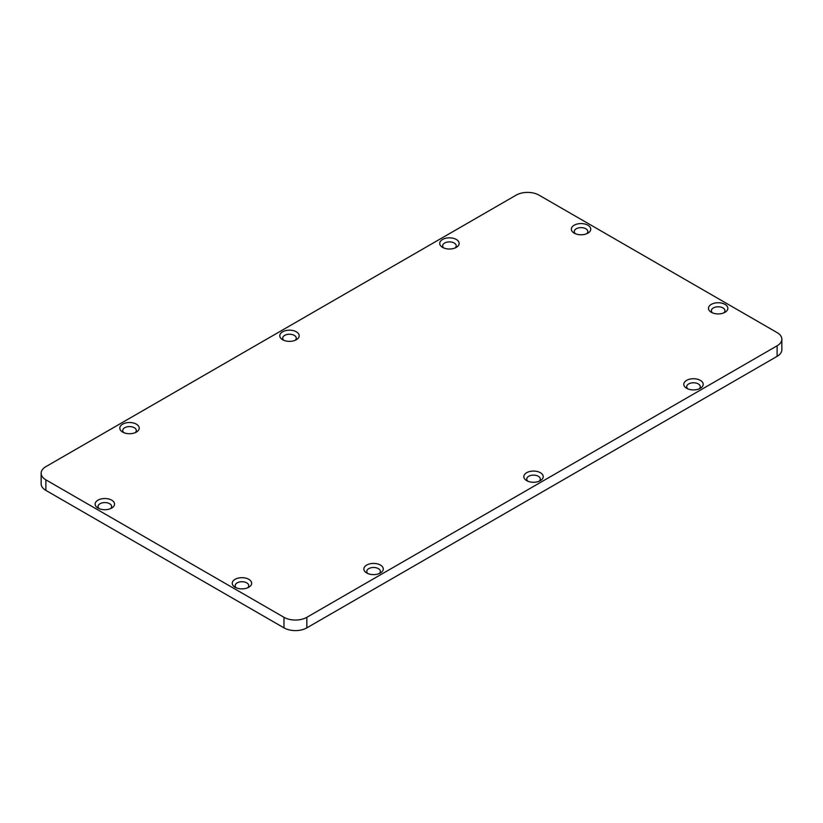 <?xml version="1.0" encoding="UTF-8"?>
<svg xmlns="http://www.w3.org/2000/svg" width="823" height="823" viewBox="0 0 823 823"><rect width="100%" height="100%" fill="white"/><g stroke="black" fill="none" stroke-linecap="round" stroke-linejoin="round"><path stroke-width="1.23" d="M306.845 627.867A16.162 9.331 0 0 1 283.986 627.867L283.986 617.312L45.882 479.84A16.162 9.331 0 0 1 41.15 473.246A16.162 9.331 0 0 1 45.882 466.651L516.155 195.133A16.162 9.331 0 0 1 539.014 195.133L777.118 332.605A16.162 9.331 0 0 1 781.85 339.199L781.85 349.754A16.162 9.331 0 0 1 777.118 356.349L306.845 627.867L306.845 617.312L777.118 345.804A16.162 9.331 0 0 0 781.85 339.199M283.986 627.867L45.882 490.395L45.882 479.84M41.15 473.246L41.15 483.801A16.162 9.331 0 0 0 45.882 490.395M283.986 617.312A16.162 9.331 0 0 0 306.845 617.312M442.579 247.384A9.691 5.596 0 0 0 456.292 247.384A9.691 5.596 0 0 0 456.292 239.462A9.691 5.596 0 0 0 442.579 239.462A9.691 5.596 0 0 0 442.579 247.384L442.579 247.384M282.618 339.734A9.691 5.596 0 0 0 296.331 339.734A9.691 5.596 0 0 0 296.331 331.813A9.691 5.596 0 0 0 282.618 331.813A9.691 5.596 0 0 0 282.618 339.734L282.618 339.734M97.978 508.069A9.691 5.596 0 0 0 111.691 508.069A9.691 5.596 0 0 0 111.691 500.158A9.691 5.596 0 0 0 97.978 500.158A9.691 5.596 0 0 0 97.978 508.069L97.978 508.069M122.658 432.085A9.691 5.596 0 0 0 136.371 432.085A9.691 5.596 0 0 0 136.371 424.164A9.691 5.596 0 0 0 122.658 424.164A9.691 5.596 0 0 0 122.658 432.085L122.658 432.085M526.669 480.632A9.691 5.596 0 0 0 540.382 480.632A9.691 5.596 0 0 0 540.382 472.711A9.691 5.596 0 0 0 526.669 472.711A9.691 5.596 0 0 0 526.669 480.632L526.669 480.632M235.09 587.231A9.691 5.596 0 0 0 248.803 587.231A9.691 5.596 0 0 0 248.803 579.31A9.691 5.596 0 0 0 235.09 579.31A9.691 5.596 0 0 0 235.09 587.231L235.09 587.231M366.708 572.983A9.691 5.596 0 0 0 380.421 572.983A9.691 5.596 0 0 0 380.421 565.062A9.691 5.596 0 0 0 366.708 565.062A9.691 5.596 0 0 0 366.708 572.983L366.708 572.983M686.629 388.281A9.691 5.596 0 0 0 700.342 388.281A9.691 5.596 0 0 0 700.342 380.36A9.691 5.596 0 0 0 686.629 380.36A9.691 5.596 0 0 0 686.629 388.281L686.629 388.281M574.197 233.135A9.691 5.596 0 0 0 587.91 233.135A9.691 5.596 0 0 0 587.91 225.214A9.691 5.596 0 0 0 574.197 225.214A9.691 5.596 0 0 0 574.197 233.135L574.197 233.135M711.309 312.287A9.691 5.596 0 0 0 725.022 312.287A9.691 5.596 0 0 0 725.022 304.376A9.691 5.596 0 0 0 711.309 304.376A9.691 5.596 0 0 0 711.309 312.287L711.309 312.287M455.078 247.97A6.79 3.92 0 0 0 456.22 245.799A6.79 3.92 0 0 0 449.43 241.88A6.79 3.92 0 0 0 442.651 245.799A6.79 3.92 0 0 0 443.792 247.97M295.118 340.321A6.79 3.92 0 0 0 296.259 338.15A6.79 3.92 0 0 0 289.48 334.231A6.79 3.92 0 0 0 282.69 338.15A6.79 3.92 0 0 0 283.832 340.321M110.477 508.665A6.79 3.92 0 0 0 111.63 506.484A6.79 3.92 0 0 0 104.84 502.575A6.79 3.92 0 0 0 98.05 506.484A6.79 3.92 0 0 0 99.192 508.665M135.157 432.672A6.79 3.92 0 0 0 136.299 430.501A6.79 3.92 0 0 0 129.52 426.581A6.79 3.92 0 0 0 122.73 430.501A6.79 3.92 0 0 0 123.872 432.672M539.168 481.229A6.79 3.92 0 0 0 540.31 479.048A6.79 3.92 0 0 0 533.52 475.128A6.79 3.92 0 0 0 526.741 479.048A6.79 3.92 0 0 0 527.882 481.229M247.589 587.828A6.79 3.92 0 0 0 248.731 585.647A6.79 3.92 0 0 0 241.941 581.727A6.79 3.92 0 0 0 235.162 585.647A6.79 3.92 0 0 0 236.304 587.828M379.208 573.58A6.79 3.92 0 0 0 380.349 571.399A6.79 3.92 0 0 0 373.57 567.479A6.79 3.92 0 0 0 366.78 571.399A6.79 3.92 0 0 0 367.922 573.58M699.128 388.878A6.79 3.92 0 0 0 700.27 386.697A6.79 3.92 0 0 0 693.48 382.777A6.79 3.92 0 0 0 686.701 386.697A6.79 3.92 0 0 0 687.843 388.878M586.696 233.722A6.79 3.92 0 0 0 587.838 231.551A6.79 3.92 0 0 0 581.059 227.632A6.79 3.92 0 0 0 574.269 231.551A6.79 3.92 0 0 0 575.411 233.722M723.808 312.884A6.79 3.92 0 0 0 724.95 310.703A6.79 3.92 0 0 0 718.16 306.784A6.79 3.92 0 0 0 711.37 310.703A6.79 3.92 0 0 0 712.523 312.884M777.118 356.349L777.118 345.804"/></g></svg>
